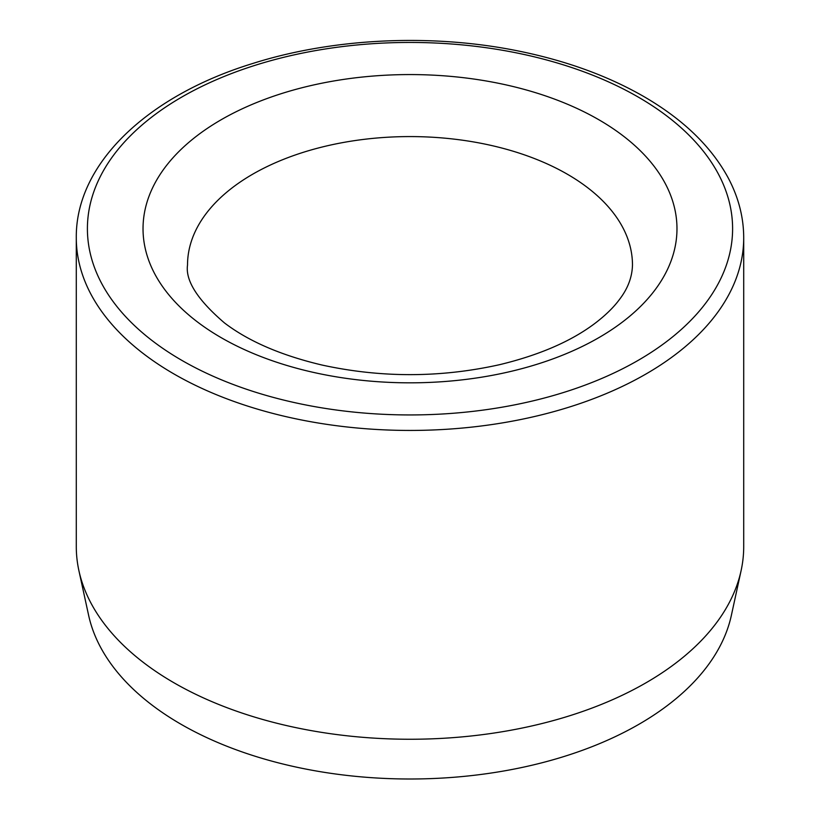 <?xml version="1.0" encoding="UTF-8"?>
<svg xmlns="http://www.w3.org/2000/svg" width="820" height="820" viewBox="0 0 820 820"><rect width="100%" height="100%" fill="white"/><g stroke="black" fill="none" stroke-linecap="round" stroke-linejoin="round"><path stroke-width="1.23" d="M743.709 237.779L743.709 546.581A333.709 192.669 180 0 1 741.106 570.607A333.709 192.669 180 0 1 410 739.25A333.709 192.669 180 0 1 78.894 570.607A333.709 192.669 180 0 1 76.291 546.581L76.291 237.779A333.709 192.669 180 0 0 410 430.438A333.709 192.669 180 0 0 743.709 237.779C743.658 217.269 738.512 197.364 728.293 178.063C711.186 146.411 682.968 119.207 643.669 96.452C608.184 76.086 567.102 61.08 520.433 51.424C433.267 33.251 333.33 37.802 252.047 63.704C146.811 96.145 75.501 164.225 76.291 237.779M741.106 570.607L731.378 615.307A323.9 187.001 180 0 1 410 779A323.9 187.001 180 0 1 88.621 615.307L78.894 570.607M567.317 174.199A222.476 128.443 180 0 1 632.476 265.024C632.179 277.088 627.864 288.537 619.541 299.372C613.606 307.459 605.293 315.546 594.592 323.644C570.833 341.448 539.181 355.121 499.657 364.664C440.473 377.846 381.208 377.958 321.85 365.002C281.106 355.347 248.665 341.335 224.516 322.967C197.63 299.935 185.299 280.614 187.524 265.024A222.476 128.443 180 0 1 324.863 146.36A222.476 128.443 180 0 1 567.317 174.199M598.774 119.71A266.971 154.129 180 0 1 479.095 377.579A266.971 154.129 180 0 1 152.13 188.805A266.971 154.129 180 0 1 598.774 119.71M638.103 96.996A322.588 186.242 180 0 1 493.496 408.596A322.588 186.242 180 0 1 98.4 180.492A322.588 186.242 180 0 1 638.103 96.996"/></g></svg>
